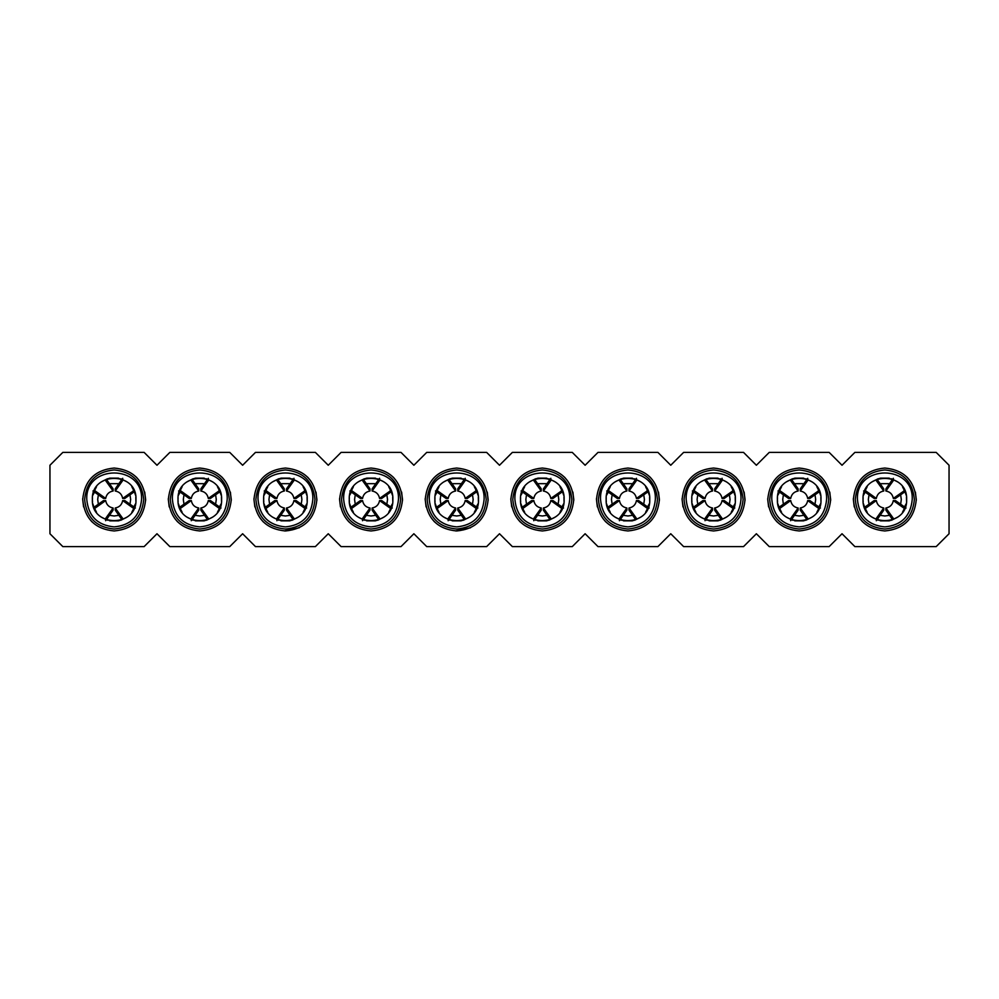 <?xml version="1.0" encoding="UTF-8"?>
<svg xmlns="http://www.w3.org/2000/svg" width="999" height="999" viewBox="0 0 999 999"><rect width="100%" height="100%" fill="white"/><g stroke="black" fill="none" stroke-linecap="round" stroke-linejoin="round"><path stroke-width="1.5" d="M49.95 533.753L49.95 465.247L62.8 452.41L144.143 452.41L156.98 465.247L169.83 452.41L229.77 452.41L242.62 465.247L255.457 452.41L315.397 452.41L328.246 465.247L341.084 452.41L401.024 452.41L413.873 465.247L426.71 452.41L486.65 452.41L499.5 465.247L512.35 452.41L572.29 452.41L585.127 465.247L597.976 452.41L657.916 452.41L670.754 465.247L683.603 452.41L743.543 452.41L756.38 465.247L769.23 452.41L829.17 452.41L842.02 465.247L854.857 452.41L936.2 452.41L949.05 465.247L949.05 533.753L936.2 546.59L854.857 546.59L842.02 533.753L829.17 546.59L769.23 546.59L756.38 533.753L743.543 546.59L683.603 546.59L670.754 533.753L657.916 546.59L597.976 546.59L585.127 533.753L572.29 546.59L512.35 546.59L499.5 533.753L486.65 546.59L426.71 546.59L413.873 533.753L401.024 546.59L341.084 546.59L328.246 533.753L315.397 546.59L255.457 546.59L242.62 533.753L229.77 546.59L169.83 546.59L156.98 533.753L144.143 546.59L62.8 546.59L49.95 533.753M853.371 498.476L853.358 499.5C855.219 518.618 865.708 529.108 884.827 530.968C903.945 529.108 914.435 518.618 916.295 499.5C914.435 480.382 903.945 469.892 884.827 468.032C865.708 469.892 855.219 480.382 853.358 499.5L854.245 506.893M767.744 498.476L767.731 499.5C769.592 518.618 780.082 529.108 799.2 530.968C818.318 529.108 828.808 518.618 830.669 499.5C828.808 480.382 818.318 469.892 799.2 468.032C780.082 469.892 769.592 480.382 767.731 499.5L768.606 506.893M682.117 498.476L682.105 499.5C683.965 518.618 694.455 529.108 713.573 530.968C732.692 529.108 743.181 518.618 745.042 499.5C743.181 480.382 732.692 469.892 713.573 468.032C694.455 469.892 683.965 480.382 682.105 499.5L682.979 506.893M596.49 498.476L596.478 499.5C598.339 518.618 608.828 529.108 627.946 530.968C647.052 529.108 657.542 518.618 659.415 499.5C657.542 480.382 647.052 469.892 627.946 468.032C608.828 469.892 598.339 480.382 596.478 499.5L597.352 506.893M510.864 498.476L510.851 499.5C512.712 518.618 523.201 529.108 542.32 530.968C561.426 529.108 571.915 518.618 573.788 499.5C571.915 480.382 561.426 469.892 542.32 468.032C523.201 469.892 512.712 480.382 510.851 499.5L511.725 506.893M425.237 498.476L425.212 499.5C427.085 518.618 437.574 529.108 456.68 530.968C475.799 529.108 486.288 518.618 488.149 499.5C486.288 480.382 475.799 469.892 456.68 468.032C437.574 469.892 427.085 480.382 425.212 499.5L426.098 506.893M339.61 498.476L339.585 499.5C341.458 518.618 351.948 529.108 371.054 530.968C390.172 529.108 400.661 518.618 402.522 499.5C400.661 480.382 390.172 469.892 371.054 468.032C351.948 469.892 341.458 480.382 339.585 499.5L340.472 506.893M253.971 498.476L253.958 499.5C255.819 518.618 266.308 529.108 285.427 530.968C304.545 529.108 315.035 518.618 316.895 499.5C315.035 480.382 304.545 469.892 285.427 468.032C266.308 469.892 255.819 480.382 253.958 499.5L254.845 506.893M168.344 498.476L168.332 499.5C170.192 518.618 180.682 529.108 199.8 530.968C218.918 529.108 229.408 518.618 231.268 499.5C229.408 480.382 218.918 469.892 199.8 468.032C180.682 469.892 170.192 480.382 168.332 499.5L169.206 506.893M82.717 498.476L82.705 499.5C84.565 518.618 95.055 529.108 114.173 530.968C133.292 529.108 143.781 518.618 145.642 499.5C143.781 480.382 133.292 469.892 114.173 468.032C95.055 469.892 84.565 480.382 82.705 499.5L83.579 506.893M433.891 521.191L434.765 522.077M455.556 530.944L470.541 527.759M488.136 500.524L487.275 492.107M479.483 477.809L478.608 476.923M348.264 521.191L349.138 522.077M402.51 500.524L401.648 492.107M393.856 477.809L392.982 476.923M262.637 521.191L263.511 522.077M284.303 530.944L299.275 527.759M316.883 500.524L316.021 492.107M308.229 477.809L307.342 476.923M177.01 521.191L177.884 522.077M231.256 500.524L230.394 492.107M222.59 477.809L221.716 476.923M91.371 521.191L92.258 522.077M145.629 500.524L144.755 492.107M136.963 477.809L136.089 476.923M519.517 521.191L520.392 522.077M573.763 500.524L572.902 492.107M565.109 477.809L564.235 476.923M605.144 521.191L606.018 522.077M659.39 500.524L658.528 492.107M650.736 477.809L649.862 476.923M690.771 521.191L691.658 522.077M745.029 500.524L744.155 492.107M736.363 477.809L735.489 476.923M776.41 521.191L777.284 522.077M830.656 500.524L829.794 492.107M821.99 477.809L821.116 476.923M862.037 521.191L862.911 522.077M916.283 500.524L915.421 492.107M907.629 477.809L906.742 476.923M914.372 499.5C912.624 517.445 902.771 527.297 884.827 529.045C866.882 527.297 857.042 517.445 855.281 499.5C857.042 481.555 866.882 471.703 884.827 469.955C902.771 471.703 912.624 481.555 914.372 499.5C912.624 517.445 902.771 527.297 884.827 529.045C866.882 527.297 857.042 517.445 855.281 499.5C857.042 481.555 866.882 471.703 884.827 469.955C902.771 471.703 912.624 481.555 914.372 499.5M828.745 499.5C826.997 517.445 817.145 527.297 799.2 529.045C781.255 527.297 771.403 517.445 769.655 499.5C771.403 481.555 781.255 471.703 799.2 469.955C817.145 471.703 826.997 481.555 828.745 499.5C826.997 517.445 817.145 527.297 799.2 529.045C781.255 527.297 771.403 517.445 769.655 499.5C771.403 481.555 781.255 471.703 799.2 469.955C817.145 471.703 826.997 481.555 828.745 499.5M743.119 499.5C741.358 517.445 731.518 527.297 713.573 529.045C695.629 527.297 685.776 517.445 684.028 499.5C685.776 481.555 695.629 471.703 713.573 469.955C731.518 471.703 741.358 481.555 743.119 499.5C741.358 517.445 731.518 527.297 713.573 529.045C695.629 527.297 685.776 517.445 684.028 499.5C685.776 481.555 695.629 471.703 713.573 469.955C731.518 471.703 741.358 481.555 743.119 499.5M657.479 499.5C655.731 517.445 645.891 527.297 627.946 529.045C610.002 527.297 600.149 517.445 598.401 499.5C600.149 481.555 610.002 471.703 627.946 469.955C645.891 471.703 655.731 481.555 657.479 499.5C655.731 517.445 645.891 527.297 627.946 529.045C610.002 527.297 600.149 517.445 598.401 499.5C600.149 481.555 610.002 471.703 627.946 469.955C645.891 471.703 655.731 481.555 657.479 499.5M571.853 499.5C570.104 517.445 560.264 527.297 542.32 529.045C524.375 527.297 514.522 517.445 512.774 499.5C514.522 481.555 524.375 471.703 542.32 469.955C560.264 471.703 570.104 481.555 571.853 499.5C570.104 517.445 560.264 527.297 542.32 529.045C524.375 527.297 514.522 517.445 512.774 499.5C514.522 481.555 524.375 471.703 542.32 469.955C560.264 471.703 570.104 481.555 571.853 499.5M486.226 499.5C484.478 517.445 474.625 527.297 456.68 529.045C438.736 527.297 428.896 517.445 427.147 499.5C428.896 481.555 438.736 471.703 456.68 469.955C474.625 471.703 484.478 481.555 486.226 499.5C484.478 517.445 474.625 527.297 456.68 529.045C438.736 527.297 428.896 517.445 427.147 499.5C428.896 481.555 438.736 471.703 456.68 469.955C474.625 471.703 484.478 481.555 486.226 499.5M400.599 499.5C398.851 517.445 388.998 527.297 371.054 529.045C353.109 527.297 343.269 517.445 341.521 499.5C343.269 481.555 353.109 471.703 371.054 469.955C388.998 471.703 398.851 481.555 400.599 499.5C398.851 517.445 388.998 527.297 371.054 529.045C353.109 527.297 343.269 517.445 341.521 499.5C343.269 481.555 353.109 471.703 371.054 469.955C388.998 471.703 398.851 481.555 400.599 499.5M314.972 499.5C313.224 517.445 303.371 527.297 285.427 529.045C267.482 527.297 257.642 517.445 255.881 499.5C257.642 481.555 267.482 471.703 285.427 469.955C303.371 471.703 313.224 481.555 314.972 499.5C313.224 517.445 303.371 527.297 285.427 529.045C267.482 527.297 257.642 517.445 255.881 499.5C257.642 481.555 267.482 471.703 285.427 469.955C303.371 471.703 313.224 481.555 314.972 499.5M229.345 499.5C227.597 517.445 217.745 527.297 199.8 529.045C181.855 527.297 172.003 517.445 170.255 499.5C172.003 481.555 181.855 471.703 199.8 469.955C217.745 471.703 227.597 481.555 229.345 499.5C227.597 517.445 217.745 527.297 199.8 529.045C181.855 527.297 172.003 517.445 170.255 499.5C172.003 481.555 181.855 471.703 199.8 469.955C217.745 471.703 227.597 481.555 229.345 499.5M143.719 499.5C141.958 517.445 132.118 527.297 114.173 529.045C96.229 527.297 86.376 517.445 84.628 499.5C86.376 481.555 96.229 471.703 114.173 469.955C132.118 471.703 141.958 481.555 143.719 499.5C141.958 517.445 132.118 527.297 114.173 529.045C96.229 527.297 86.376 517.445 84.628 499.5C86.376 481.555 96.229 471.703 114.173 469.955C132.118 471.703 141.958 481.555 143.719 499.5M912.224 499.5C910.601 516.146 901.473 525.274 884.827 526.898C868.181 525.274 859.053 516.146 857.429 499.5C855.731 464.148 913.923 464.148 912.224 499.5M826.598 499.5C824.974 516.146 815.846 525.274 799.2 526.898C782.554 525.274 773.426 516.146 771.802 499.5C770.104 464.148 828.296 464.148 826.598 499.5M740.971 499.5C739.347 516.146 730.219 525.274 713.573 526.898C696.927 525.274 687.799 516.146 686.176 499.5C684.477 464.148 742.669 464.148 740.971 499.5M655.344 499.5C653.721 516.146 644.592 525.274 627.946 526.898C611.301 525.274 602.16 516.146 600.536 499.5C598.851 464.148 657.042 464.148 655.344 499.5M569.717 499.5C568.094 516.146 558.953 525.274 542.32 526.898C525.674 525.274 516.533 516.146 514.91 499.5C513.211 464.148 571.416 464.148 569.717 499.5M484.09 499.5C482.467 516.146 473.326 525.274 456.68 526.898C440.047 525.274 430.906 516.146 429.283 499.5C427.584 464.148 485.789 464.148 484.09 499.5M398.464 499.5C396.84 516.146 387.699 525.274 371.054 526.898C354.408 525.274 345.279 516.146 343.656 499.5C341.958 464.148 400.149 464.148 398.464 499.5M312.824 499.5C311.201 516.146 302.073 525.274 285.427 526.898C268.781 525.274 259.653 516.146 258.029 499.5C256.331 464.148 314.523 464.148 312.824 499.5M227.198 499.5C225.574 516.146 216.446 525.274 199.8 526.898C183.154 525.274 174.026 516.146 172.402 499.5C170.704 464.148 228.896 464.148 227.198 499.5M141.571 499.5C139.947 516.146 130.819 525.274 114.173 526.898C97.527 525.274 88.399 516.146 86.776 499.5C85.077 464.148 143.269 464.148 141.571 499.5M863.111 497.752L863.036 499.5C861.687 471.391 907.966 471.391 906.617 499.5C907.966 527.609 861.687 527.609 863.036 499.5L863.173 501.985M777.484 497.752L777.409 499.5C776.061 471.391 822.339 471.391 820.991 499.5C822.339 527.609 776.061 527.609 777.409 499.5L777.547 501.985M691.845 497.752L691.783 499.5C690.434 471.391 736.713 471.391 735.364 499.5C736.713 527.609 690.434 527.609 691.783 499.5L691.92 501.985M606.218 497.752L606.156 499.5C604.807 471.391 651.086 471.391 649.737 499.5C651.086 527.609 604.807 527.609 606.156 499.5L606.293 501.985M520.591 497.752L520.516 499.5C519.168 471.391 565.459 471.391 564.11 499.5C565.459 527.609 519.168 527.609 520.516 499.5L520.666 501.985M434.965 497.752L434.89 499.5C433.541 471.391 479.832 471.391 478.484 499.5C479.832 527.609 433.541 527.609 434.89 499.5L435.04 501.985M349.338 497.752L349.263 499.5C347.914 471.391 394.193 471.391 392.844 499.5C394.193 527.609 347.914 527.609 349.263 499.5L349.413 501.985M263.711 497.752L263.636 499.5C262.287 471.391 308.566 471.391 307.217 499.5C308.566 527.609 262.287 527.609 263.636 499.5L263.773 501.985M178.084 497.752L178.009 499.5C176.661 471.391 222.939 471.391 221.591 499.5C222.939 527.609 176.661 527.609 178.009 499.5L178.147 501.985M92.445 497.752L92.383 499.5C91.034 471.391 137.313 471.391 135.964 499.5C137.313 527.609 91.034 527.609 92.383 499.5L92.52 501.985M864.085 492.807L867.157 486.75M872.077 481.83L878.133 478.758M864.809 491.845L874.175 498.426L876.335 498.426C877.122 494.268 879.595 491.795 883.753 491.008L876.31 480.619C876.248 479.807 877.671 478.983 880.544 478.134L889.11 478.134L893.393 480.494L885.901 491.008C890.059 491.795 892.532 494.268 893.318 498.426L903.983 490.971M891.533 478.758L897.577 481.83M902.497 486.75L905.569 492.807M906.555 501.248L906.48 497.015M905.569 506.193L902.497 512.25M897.577 517.17L891.533 520.242M863.461 503.783C864.31 506.668 865.134 508.079 865.946 508.029L876.335 500.574C877.122 504.732 879.595 507.205 883.753 507.992L876.26 518.506L880.544 520.866L889.11 520.866C891.995 520.017 893.406 519.193 893.356 518.381L885.901 507.992C890.059 507.205 892.532 504.732 893.318 500.574L903.833 508.066L906.193 503.783M878.133 520.242L872.077 517.17M867.157 512.25L864.085 506.193M778.458 492.807L781.53 486.75M786.45 481.83L792.507 478.758M779.183 491.845L788.548 498.426L790.709 498.426C791.495 494.268 793.968 491.795 798.126 491.008L790.671 480.619C790.621 479.807 792.032 478.983 794.917 478.134L803.483 478.134L807.766 480.494L800.274 491.008C804.432 491.795 806.905 494.268 807.691 498.426L818.356 490.971M805.893 478.758L811.95 481.83M816.87 486.75L819.942 492.807M820.916 501.248L820.853 497.015M819.942 506.193L816.87 512.25M811.95 517.17L805.893 520.242M777.834 503.783C778.683 506.668 779.507 508.079 780.319 508.029L790.709 500.574C791.495 504.732 793.968 507.205 798.126 507.992L790.634 518.506L794.917 520.866L803.483 520.866C806.368 520.017 807.779 519.193 807.729 518.381L800.274 507.992C804.432 507.205 806.905 504.732 807.691 500.574L818.206 508.066L820.566 503.783M792.507 520.242L786.45 517.17M781.53 512.25L778.458 506.193M692.831 492.807L695.903 486.75M700.823 481.83L706.867 478.758M693.556 491.845L702.921 498.426L705.082 498.426C705.868 494.268 708.341 491.795 712.499 491.008L705.044 480.619C704.994 479.807 706.405 478.983 709.29 478.134L717.856 478.134L722.14 480.494L714.647 491.008C718.805 491.795 721.278 494.268 722.065 498.426L732.729 490.971M720.267 478.758L726.323 481.83M731.243 486.75L734.315 492.807M735.289 501.248L735.227 497.015M734.315 506.193L731.243 512.25M726.323 517.17L720.267 520.242M692.207 503.783C693.044 506.668 693.88 508.079 694.692 508.029L705.082 500.574C705.868 504.732 708.341 507.205 712.499 507.992L705.007 518.506L709.29 520.866L717.856 520.866C720.729 520.017 722.152 519.193 722.09 518.381L714.647 507.992C718.805 507.205 721.278 504.732 722.065 500.574L732.567 508.066L734.939 503.783M706.867 520.242L700.823 517.17M695.903 512.25L692.831 506.193M607.205 492.807L610.264 486.75M615.197 481.83L621.241 478.758M607.929 491.845L617.295 498.426L619.442 498.426C620.242 494.268 622.714 491.795 626.873 491.008L619.417 480.619C619.368 479.807 620.779 478.983 623.663 478.134L632.23 478.134L636.5 480.494L629.008 491.008C633.179 491.795 635.651 494.268 636.438 498.426L647.102 490.971M634.64 478.758L640.696 481.83M645.616 486.75L648.676 492.807M649.662 501.248L649.587 497.015M648.676 506.193L645.616 512.25M640.696 517.17L634.64 520.242M606.58 503.783C607.417 506.668 608.254 508.079 609.065 508.029L619.442 500.574C620.242 504.732 622.714 507.205 626.873 507.992L619.38 518.506L623.663 520.866L632.23 520.866C635.102 520.017 636.525 519.193 636.463 518.381L629.008 507.992C633.179 507.205 635.651 504.732 636.438 500.574L646.94 508.066L649.313 503.783M621.241 520.242L615.197 517.17M610.264 512.25L607.205 506.193M521.578 492.807L524.637 486.75M529.57 481.83L535.614 478.758M522.302 491.845L531.668 498.426L533.816 498.426C534.602 494.268 537.087 491.795 541.246 491.008L533.791 480.619C533.741 479.807 535.152 478.983 538.036 478.134L546.59 478.134L550.874 480.494L543.381 491.008C547.552 491.795 550.024 494.268 550.811 498.426L561.475 490.971M549.013 478.758L555.069 481.83M559.989 486.75L563.049 492.807M564.035 501.248L563.96 497.015M563.049 506.193L559.989 512.25M555.069 517.17L549.013 520.242M520.941 503.783C521.79 506.668 522.627 508.079 523.439 508.029L533.816 500.574C534.602 504.732 537.087 507.205 541.246 507.992L533.753 518.506L538.036 520.866L546.59 520.866C549.475 520.017 550.886 519.193 550.836 518.381L543.381 507.992C547.552 507.205 550.024 504.732 550.811 500.574L561.313 508.066L563.686 503.783M535.614 520.242L529.57 517.17M524.637 512.25L521.578 506.193M435.951 492.807L439.011 486.75M443.931 481.83L449.987 478.758M436.663 491.845L446.041 498.426L448.189 498.426C448.976 494.268 451.448 491.795 455.619 491.008L448.164 480.619C448.114 479.807 449.525 478.983 452.41 478.134L460.964 478.134L465.247 480.494L457.754 491.008C461.913 491.795 464.398 494.268 465.184 498.426L475.849 490.971M463.386 478.758L469.43 481.83M474.363 486.75L477.422 492.807M478.409 501.248L478.334 497.015M477.422 506.193L474.363 512.25M469.43 517.17L463.386 520.242M435.314 503.783C436.163 506.668 436.988 508.079 437.812 508.029L448.189 500.574C448.976 504.732 451.448 507.205 455.619 507.992L448.126 518.506L452.41 520.866L460.964 520.866C463.848 520.017 465.259 519.193 465.209 518.381L457.754 507.992C461.913 507.205 464.398 504.732 465.184 500.574L475.686 508.066L478.059 503.783M449.987 520.242L443.931 517.17M439.011 512.25L435.951 506.193M350.324 492.807L353.384 486.75M358.304 481.83L364.36 478.758M351.036 491.845L360.402 498.426L362.562 498.426C363.349 494.268 365.821 491.795 369.992 491.008L362.537 480.619C362.475 479.807 363.898 478.983 366.77 478.134L375.337 478.134L379.62 480.494L372.127 491.008C376.286 491.795 378.758 494.268 379.558 498.426L390.222 490.971M377.759 478.758L383.803 481.83M388.736 486.75L391.795 492.807M392.782 501.248L392.707 497.015M391.795 506.193L388.736 512.25M383.803 517.17L377.759 520.242M349.687 503.783C350.537 506.668 351.361 508.079 352.185 508.029L362.562 500.574C363.349 504.732 365.821 507.205 369.992 507.992L362.5 518.506L366.77 520.866L375.337 520.866C378.221 520.017 379.632 519.193 379.583 518.381L372.127 507.992C376.286 507.205 378.758 504.732 379.558 500.574L390.06 508.066L392.42 503.783M364.36 520.242L358.304 517.17M353.384 512.25L350.324 506.193M264.685 492.807L267.757 486.75M272.677 481.83L278.733 478.758M265.409 491.845L274.775 498.426L276.935 498.426C277.722 494.268 280.195 491.795 284.353 491.008L276.91 480.619C276.848 479.807 278.271 478.983 281.144 478.134L289.71 478.134L293.993 480.494L286.501 491.008C290.659 491.795 293.132 494.268 293.918 498.426L304.583 490.971M292.133 478.758L298.177 481.83M303.097 486.75L306.169 492.807M307.155 501.248L307.08 497.015M306.169 506.193L303.097 512.25M298.177 517.17L292.133 520.242M264.061 503.783C264.91 506.668 265.734 508.079 266.546 508.029L276.935 500.574C277.722 504.732 280.195 507.205 284.353 507.992L276.86 518.506L281.144 520.866L289.71 520.866C292.595 520.017 294.006 519.193 293.956 518.381L286.501 507.992C290.659 507.205 293.132 504.732 293.918 500.574L304.433 508.066L306.793 503.783M278.733 520.242L272.677 517.17M267.757 512.25L264.685 506.193M179.058 492.807L182.13 486.75M187.05 481.83L193.107 478.758M179.783 491.845L189.148 498.426L191.308 498.426C192.095 494.268 194.568 491.795 198.726 491.008L191.271 480.619C191.221 479.807 192.632 478.983 195.517 478.134L204.083 478.134L208.366 480.494L200.874 491.008C205.032 491.795 207.505 494.268 208.292 498.426L218.956 490.971M206.493 478.758L212.55 481.83M217.47 486.75L220.542 492.807M221.516 501.248L221.453 497.015M220.542 506.193L217.47 512.25M212.55 517.17L206.493 520.242M178.434 503.783C179.283 506.668 180.107 508.079 180.919 508.029L191.308 500.574C192.095 504.732 194.568 507.205 198.726 507.992L191.234 518.506L195.517 520.866L204.083 520.866C206.968 520.017 208.379 519.193 208.329 518.381L200.874 507.992C205.032 507.205 207.505 504.732 208.292 500.574L218.806 508.066L221.166 503.783M193.107 520.242L187.05 517.17M182.13 512.25L179.058 506.193M93.431 492.807L96.503 486.75M101.423 481.83L107.467 478.758M94.156 491.845L103.521 498.426L105.682 498.426C106.468 494.268 108.941 491.795 113.099 491.008L105.644 480.619C105.594 479.807 107.005 478.983 109.89 478.134L118.456 478.134L122.74 480.494L115.247 491.008C119.405 491.795 121.878 494.268 122.665 498.426L133.329 490.971M120.867 478.758L126.923 481.83M131.843 486.75L134.915 492.807M135.889 501.248L135.827 497.015M134.915 506.193L131.843 512.25M126.923 517.17L120.867 520.242M92.807 503.783C93.644 506.668 94.48 508.079 95.292 508.029L105.682 500.574C106.468 504.732 108.941 507.205 113.099 507.992L105.607 518.506L109.89 520.866L118.456 520.866C121.329 520.017 122.752 519.193 122.69 518.381L115.247 507.992C119.405 507.205 121.878 504.732 122.665 500.574L133.167 508.066L135.539 503.783M107.467 520.242L101.423 517.17M96.503 512.25L93.431 506.193M876.335 498.426L865.833 490.934L863.461 495.217M906.193 495.217C905.356 492.332 904.52 490.921 903.708 490.971M790.709 498.426L780.194 490.934L777.834 495.217M820.566 495.217C819.717 492.332 818.893 490.921 818.081 490.971M705.082 498.426L694.567 490.934L692.207 495.217M734.939 495.217C734.09 492.332 733.266 490.921 732.454 490.971M619.442 498.426L608.94 490.934L606.58 495.217M649.313 495.217C648.463 492.332 647.639 490.921 646.815 490.971M533.816 498.426L523.314 490.934L520.941 495.217M563.686 495.217C562.837 492.332 562.012 490.921 561.188 490.971M448.189 498.426L437.687 490.934L435.314 495.217M478.059 495.217C477.21 492.332 476.373 490.921 475.561 490.971M362.562 498.426L352.06 490.934L349.687 495.217M392.42 495.217C391.583 492.332 390.746 490.921 389.935 490.971M276.935 498.426L266.433 490.934L264.061 495.217M306.793 495.217C305.956 492.332 305.12 490.921 304.308 490.971M191.308 498.426L180.794 490.934L178.434 495.217M221.166 495.217C220.317 492.332 219.493 490.921 218.681 490.971M105.682 498.426L95.167 490.934L92.807 495.217M135.539 495.217C134.69 492.332 133.866 490.921 133.054 490.971M883.753 491.008L883.753 488.848L877.184 479.483M885.901 491.008L885.901 488.848L892.482 479.483M893.318 498.426L895.479 498.426L904.844 491.845M893.318 500.574L895.479 500.574L904.844 507.155M885.901 507.992L885.901 510.152L892.482 519.517M883.753 507.992L883.753 510.152L877.184 519.517M876.335 500.574L874.175 500.574L864.809 507.155M798.126 491.008L798.126 488.848L791.545 479.483M800.274 491.008L800.274 488.848L806.855 479.483M807.691 498.426L809.852 498.426L819.217 491.845M807.691 500.574L809.852 500.574L819.217 507.155M800.274 507.992L800.274 510.152L806.855 519.517M798.126 507.992L798.126 510.152L791.545 519.517M790.709 500.574L788.548 500.574L779.183 507.155M712.499 491.008L712.499 488.848L705.918 479.483M714.647 491.008L714.647 488.848L721.216 479.483M722.065 498.426L724.225 498.426L733.591 491.845M722.065 500.574L724.225 500.574L733.591 507.155M714.647 507.992L714.647 510.152L721.216 519.517M712.499 507.992L712.499 510.152L705.918 519.517M705.082 500.574L702.921 500.574L693.556 507.155M626.873 491.008L626.873 488.848L620.292 479.483M629.008 491.008L629.008 488.848L635.589 479.483M636.438 498.426L638.598 498.426L647.964 491.845M636.438 500.574L638.598 500.574L647.964 507.155M629.008 507.992L629.008 510.152L635.589 519.517M626.873 507.992L626.873 510.152L620.292 519.517M619.442 500.574L617.295 500.574L607.929 507.155M541.246 491.008L541.246 488.848L534.665 479.483M543.381 491.008L543.381 488.848L549.962 479.483M550.811 498.426L552.959 498.426L562.337 491.845M550.811 500.574L552.959 500.574L562.337 507.155M543.381 507.992L543.381 510.152L549.962 519.517M541.246 507.992L541.246 510.152L534.665 519.517M533.816 500.574L531.668 500.574L522.302 507.155M455.619 491.008L455.619 488.848L449.038 479.483M457.754 491.008L457.754 488.848L464.335 479.483M465.184 498.426L467.332 498.426L476.698 491.845M465.184 500.574L467.332 500.574L476.698 507.155M457.754 507.992L457.754 510.152L464.335 519.517M455.619 507.992L455.619 510.152L449.038 519.517M448.189 500.574L446.041 500.574L436.663 507.155M369.992 491.008L369.992 488.848L363.411 479.483M372.127 491.008L372.127 488.848L378.708 479.483M379.558 498.426L381.705 498.426L391.071 491.845M379.558 500.574L381.705 500.574L391.071 507.155M372.127 507.992L372.127 510.152L378.708 519.517M369.992 507.992L369.992 510.152L363.411 519.517M362.562 500.574L360.402 500.574L351.036 507.155M284.353 491.008L284.353 488.848L277.784 479.483M286.501 491.008L286.501 488.848L293.082 479.483M293.918 498.426L296.079 498.426L305.444 491.845M293.918 500.574L296.079 500.574L305.444 507.155M286.501 507.992L286.501 510.152L293.082 519.517M284.353 507.992L284.353 510.152L277.784 519.517M276.935 500.574L274.775 500.574L265.409 507.155M198.726 491.008L198.726 488.848L192.145 479.483M200.874 491.008L200.874 488.848L207.455 479.483M208.292 498.426L210.452 498.426L219.817 491.845M208.292 500.574L210.452 500.574L219.817 507.155M200.874 507.992L200.874 510.152L207.455 519.517M198.726 507.992L198.726 510.152L192.145 519.517M191.308 500.574L189.148 500.574L179.783 507.155M113.099 491.008L113.099 488.848L106.518 479.483M115.247 491.008L115.247 488.848L121.816 479.483M122.665 498.426L124.825 498.426L134.191 491.845M122.665 500.574L124.825 500.574L134.191 507.155M115.247 507.992L115.247 510.152L121.816 519.517M113.099 507.992L113.099 510.152L106.518 519.517M105.682 500.574L103.521 500.574L94.156 507.155M900.648 494.88L901.31 499.5L900.648 504.12M889.447 515.322L884.827 515.984L880.206 515.322M869.005 504.12L868.343 499.5L869.005 494.88M880.206 483.678L889.447 483.678M815.022 494.88L815.684 499.5L815.022 504.12M803.82 515.322L799.2 515.984L794.58 515.322M783.378 504.12L782.716 499.5L783.378 494.88M794.58 483.678L803.82 483.678M729.395 494.88L730.057 499.5L729.395 504.12M718.194 515.322L713.573 515.984L708.953 515.322M697.752 504.12L697.09 499.5L697.752 494.88M708.953 483.678L718.194 483.678M643.768 494.88L644.43 499.5L643.768 504.12M632.554 515.322L627.946 515.984L623.326 515.322M612.125 504.12L611.463 499.5L612.125 494.88M623.326 483.678L632.554 483.678M558.141 494.88L558.803 499.5L558.141 504.12M546.928 515.322L542.32 515.984L537.699 515.322M526.485 504.12L525.836 499.5L526.485 494.88M537.699 483.678L546.928 483.678M472.515 494.88L473.164 499.5L472.515 504.12M461.301 515.322L456.68 515.984L452.072 515.322M440.859 504.12L440.197 499.5L440.859 494.88M452.072 483.678L461.301 483.678M386.875 494.88L387.537 499.5L386.875 504.12M375.674 515.322L371.054 515.984L366.446 515.322M355.232 504.12L354.57 499.5L355.232 494.88M366.446 483.678L375.674 483.678M301.248 494.88L301.91 499.5L301.248 504.12M290.047 515.322L285.427 515.984L280.806 515.322M269.605 504.12L268.943 499.5L269.605 494.88M280.806 483.678L290.047 483.678M215.622 494.88L216.284 499.5L215.622 504.12M204.42 515.322L199.8 515.984L195.18 515.322M183.978 504.12L183.317 499.5L183.978 494.88M195.18 483.678L204.42 483.678M129.995 494.88L130.657 499.5L129.995 504.12M118.794 515.322L114.173 515.984L109.553 515.322M98.352 504.12L97.69 499.5L98.352 494.88M109.553 483.678L118.794 483.678M863.623 490.971L865.671 490.971M893.356 478.296L893.356 480.344M906.031 508.029L903.983 508.029M876.31 520.704L876.31 518.656M777.996 490.971L780.044 490.971M807.729 478.296L807.729 480.344M820.404 508.029L818.356 508.029M790.671 520.704L790.671 518.656M692.369 490.971L694.417 490.971M722.09 478.296L722.09 480.344M734.777 508.029L732.729 508.029M705.044 520.704L705.044 518.656M606.743 490.971L608.778 490.971M636.463 478.296L636.463 480.344M649.15 508.029L647.102 508.029M619.417 520.704L619.417 518.656M521.116 490.971L523.151 490.971M550.836 478.296L550.836 480.344M563.523 508.029L561.475 508.029M533.791 520.704L533.791 518.656M435.477 490.971L437.525 490.971M465.209 478.296L465.209 480.344M477.884 508.029L475.849 508.029M448.164 520.704L448.164 518.656M349.85 490.971L351.898 490.971M379.583 478.296L379.583 480.344M392.257 508.029L390.222 508.029M362.537 520.704L362.537 518.656M264.223 490.971L266.271 490.971M293.956 478.296L293.956 480.344M306.631 508.029L304.583 508.029M276.91 520.704L276.91 518.656M178.596 490.971L180.644 490.971M208.329 478.296L208.329 480.344M221.004 508.029L218.956 508.029M191.271 520.704L191.271 518.656M92.969 490.971L95.017 490.971M122.69 478.296L122.69 480.344M135.377 508.029L133.329 508.029M105.644 520.704L105.644 518.656"/></g></svg>
